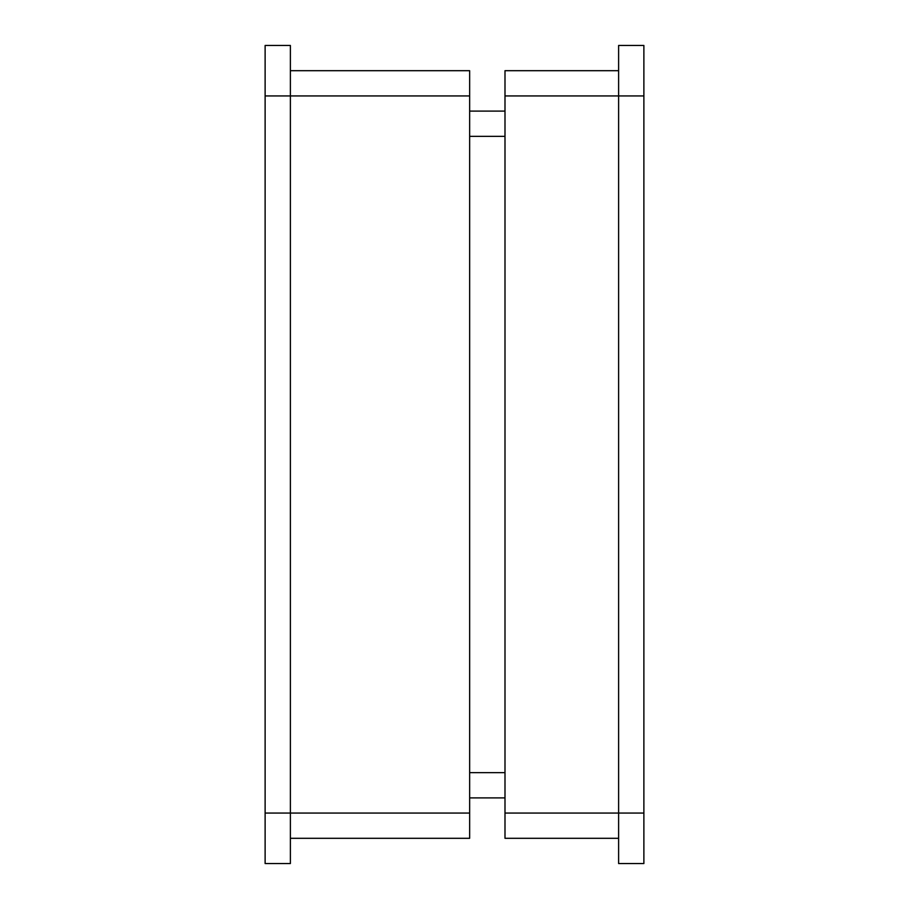 <?xml version="1.0" encoding="UTF-8"?>
<svg xmlns="http://www.w3.org/2000/svg" width="909" height="909" viewBox="0 0 909 909"><rect width="100%" height="100%" fill="white"/><g stroke="black" fill="none" stroke-linecap="round" stroke-linejoin="round"><path stroke-width="1.36" d="M643.879 95.945L643.879 863.55L618.62 863.55L618.62 45.45L643.879 45.45L643.879 95.945L504.995 95.945L504.995 70.697L618.62 70.697M504.995 95.945L504.995 813.055L643.879 813.055M618.62 838.303L504.995 838.303L504.995 813.055M290.38 70.697L469.646 70.697L469.646 838.303L290.38 838.303M469.646 111.103L504.995 111.103M504.995 797.897L469.646 797.897M265.121 863.55L265.121 813.055L290.38 813.055L290.38 863.55L265.121 863.55M265.121 95.945L265.121 45.45L290.38 45.45L290.38 95.945L265.121 95.945L265.121 813.055M469.646 95.945L290.38 95.945L290.38 813.055L469.646 813.055M469.646 772.65L504.995 772.65M504.995 136.35L469.646 136.35"/></g></svg>
